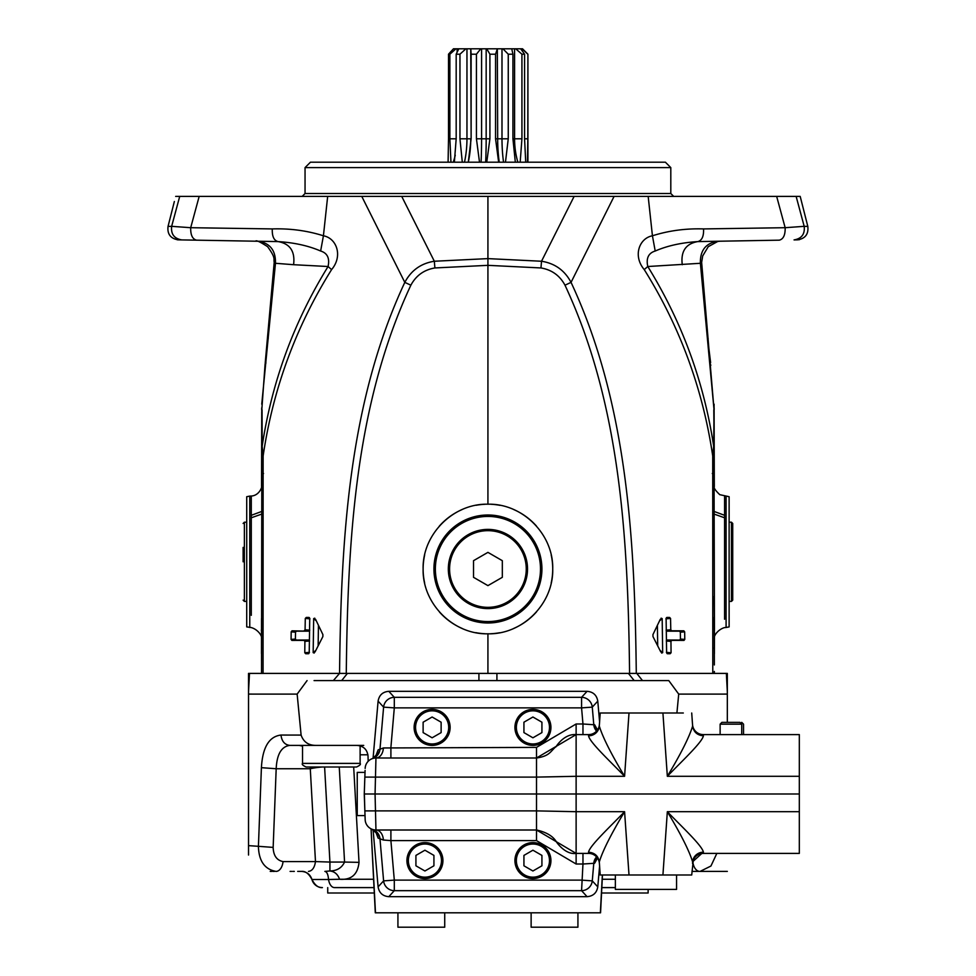 <?xml version="1.0" encoding="UTF-8"?>
<svg xmlns="http://www.w3.org/2000/svg" width="976" height="976" viewBox="0 0 976 976"><rect width="100%" height="100%" fill="white"/><g stroke="black" fill="none" stroke-linecap="round" stroke-linejoin="round"><path stroke-width="1.46" d="M261.507 618.613L261.458 653.749L261.507 618.613M261.531 664.912L261.605 617.198M261.653 596.348L261.519 660.801M670.805 167.604L665.4 162.199L310.441 162.199L305.049 167.604L670.805 167.604L670.805 193.516L305.049 193.516L302.17 196.396L423.291 196.396L302.17 196.396M314.199 653.066L313.162 652.627L315.846 650.37M314.748 618.162L313.674 618.601L313.162 652.627L315.065 651.919L322.861 636.608L322.897 634.595L315.577 619.309L313.674 618.601L316.334 620.907M304.902 641.378L309.575 640.988L308.636 640L296.192 640.049L295.399 639.048L295.508 632.18L291.177 631.85L291.08 639.414L291.848 640.402L303.987 640.378L304.902 641.378L304.78 652.737L305.708 653.737L308.489 653.737M308.562 653.725L309.221 652.615L309.734 618.564L308.977 617.442L306.281 617.442L305.293 618.442L305.073 629.788L309.746 630.154L308.745 631.167L292.007 630.813L291.177 631.85M714.249 617.161L714.347 664.949M487.927 196.396L487.927 258.616L541.521 261.251L540.96 267.949L487.927 265.338L434.893 267.949L434.332 261.251L487.927 258.616L487.927 504.202C522.489 503.287 553.648 534.384 552.721 569.032C553.599 603.68 522.477 634.705 487.927 633.802L487.927 673.403L629.581 673.403C628.019 542.156 621.273 405.735 564.994 285.199L571.045 282.369C627.775 403.796 634.766 541.155 636.291 673.403L712.785 673.403L712.724 455.999C702.891 389.082 680.065 326.948 644.245 269.596C632.643 255.871 639.292 238.156 652.432 235.789C668.706 230.641 685.75 228.36 703.562 228.921L785.155 227.701L804.187 226.334C805.041 234.081 801.662 238.608 794.061 239.913L797.514 239.852C805.237 238.656 808.677 234.179 807.811 226.408L800.198 196.408L199.177 196.396L190.698 227.701L272.292 228.921C271.987 236.363 273.927 240.584 278.111 241.597L178.34 239.852C170.605 238.656 167.177 234.167 168.031 226.408L171.654 226.334L179.718 196.396L175.656 196.408L177.754 196.396M666.388 617.698L669.573 617.442L666.864 617.442L666.108 618.552L666.62 652.615L667.425 653.737L670.146 653.737L671.073 652.737L670.951 641.378L671.866 640.378L684.005 640.402L684.774 639.414L684.664 631.85L680.345 632.18L680.443 639.048L679.65 640.049L667.206 640L666.266 640.988L670.951 641.378M666.388 652.371L671.073 652.737M714.444 631.96L714.395 653.749L714.395 631.96M178.327 239.852L177.229 239.779M181.792 239.913C174.192 238.608 170.812 234.081 171.654 226.334L190.698 227.701C190.515 234.984 192.467 239.144 196.554 240.169M199.177 196.396L179.718 196.396M318.444 625.372L318.139 645.807M726.095 496.101L726.095 627.495L729.121 626.897L729.121 496.711L719.776 494.673C715.14 490.281 713.322 487.402 714.322 486.036L714.334 486.158M305.073 629.788L304.097 630.789M801.491 201.495L800.198 196.408L798.087 196.396M530.956 196.396L538.325 196.396M443.946 196.396L444.788 196.396M717.946 241.243L717.628 241.243C705.794 243.122 700.048 250.466 700.39 263.288L701.646 262.385L714.103 410.53L700.39 263.288L647.783 266.521C682.029 321.946 703.989 381.848 713.676 446.252L714.09 404.162M277.526 241.584L278.111 241.597C290.079 243.707 295.24 251.418 293.581 264.703L275.464 263.288L261.751 404.162M255.566 241.194L255.639 241.206C255.993 239.937 259.982 241.767 267.595 246.672C276.001 258.128 273.463 258.823 274.207 262.373L275.464 263.288C275.805 250.466 270.059 243.122 258.225 241.243L257.896 241.243M309.965 618.833L305.293 618.442M776.664 196.396L785.155 227.701C785.338 234.984 783.386 239.144 779.299 240.169L697.742 241.597C681.48 242.634 667.303 245.781 655.201 251.027L652.432 235.789L648.174 196.396M671.744 630.789L667.096 631.167L666.108 630.154L670.78 629.788L671.744 630.789L683.847 630.813L684.664 631.85M667.096 631.167L679.503 631.167L680.345 632.18M799.49 239.632L798.734 239.767M261.727 413.165L262.166 446.252C271.853 381.848 293.825 321.946 328.07 266.521C329.864 258.25 327.387 253.077 320.64 251.027C308.538 245.781 294.362 242.634 278.111 241.597M272.292 228.921C290.104 228.36 307.147 230.641 323.422 235.789C336.561 238.156 343.21 255.871 331.596 269.596C295.777 326.948 272.951 389.082 263.13 455.999L263.069 673.403L487.927 673.403M659.996 650.37L662.68 652.627L662.179 618.601L659.52 620.907M657.702 645.807L657.397 625.372M251.283 496.211L251.283 517.78L261.861 514.047M629.581 673.403L636.779 673.403L642.501 680.601L668.78 680.601L678.71 694.107L727.327 694.095L727.327 722.362L727.327 697.34M434.893 267.949C424.072 269.791 416.057 275.549 410.859 285.199C354.569 405.735 347.822 542.156 346.273 673.403M314.065 680.601L333.341 680.601L339.55 673.403C341.124 541.155 348.054 403.783 404.808 282.369C411.164 270.389 421.01 263.349 434.332 261.251L401.722 196.396M361.767 196.396L404.808 282.369L410.859 285.199M661.106 618.162L662.179 618.601L660.276 619.309L652.944 634.607L652.993 636.608L660.776 651.919L662.68 652.627L661.655 653.078M295.508 632.18L296.35 631.167L308.745 631.167M261.739 441.274L261.922 489.72M714.456 630.838L714.2 596.348M713.993 514.047L724.57 517.78L724.57 496.211M249.758 627.495L249.758 496.101L246.721 496.711L246.721 626.897L251.283 627.58C257.591 629.313 262.19 635.718 261.434 638.036M564.994 285.199C559.785 275.549 551.769 269.791 540.96 267.949M713.932 489.72L714.334 486.304M724.57 615.795L724.57 619.235M724.57 615.319L724.57 517.78M268.278 337.806L265.033 364.914L261.739 410.676M251.283 517.78L251.283 615.319M304.78 652.737L309.453 652.371M682.273 264.703C680.614 251.418 685.774 243.707 697.742 241.597C701.915 240.584 703.855 236.363 703.562 228.921M713.92 458.11L712.724 455.999L713.676 446.252L714.09 449.558M614.087 196.396L571.045 282.369C564.689 270.376 554.844 263.337 541.521 261.251L574.12 196.396M680.443 639.048L684.774 639.414M331.596 269.596L328.07 266.521L293.581 264.703M796.135 196.396L804.187 226.334L807.811 226.408M327.668 196.396L323.422 235.789L320.64 251.027M670.78 629.788L670.549 618.442L665.888 618.833M291.08 639.414L295.399 639.048M714.322 486.036L714.115 441.274M490.818 504.263A64.794 64.794 0 0 1 499.98 505.336M513.718 509.557A64.794 64.794 0 0 1 536.458 526.064M551.196 555.002A64.794 64.794 0 0 1 551.196 582.965M536.556 611.818A64.794 64.794 0 0 1 513.681 628.459M499.627 632.741A64.794 64.794 0 0 1 490.66 633.741M485.023 633.741A64.794 64.794 0 0 1 475.873 632.668M462.221 628.483A64.794 64.794 0 0 1 439.456 612.013M424.645 582.965A64.794 64.794 0 0 1 424.658 555.002M439.237 526.235A64.794 64.794 0 0 1 462.087 509.57M476.215 505.263A64.794 64.794 0 0 1 485.182 504.263M487.927 633.802C453.364 634.705 422.254 603.68 423.12 569.032C422.193 534.384 453.352 503.287 487.927 504.202M174.362 201.495L168.043 226.408M261.763 449.558L262.166 446.252L263.13 455.999L261.934 458.11M710.613 362.645L707.563 337.806M261.507 486.304L261.519 486.036C262.483 486.316 259.457 495.613 251.283 496.028L249.758 496.101M669.573 617.442L670.549 618.442M487.927 514.999A53.997 53.997 0 0 0 441.164 595.994A53.997 53.997 0 0 0 534.689 595.994A53.997 53.997 0 0 0 487.927 514.999M655.201 251.027C648.467 253.077 645.99 258.25 647.783 266.521L644.245 269.596M678.71 694.107L676.905 712.992M727.327 694.095L727.327 673.403L649.735 673.403M727.327 691.85L726.351 673.403M727.327 871.397L699.816 871.397A11.651 7.1 90 0 1 699.67 871.397L699.816 871.397M699.755 871.397L691.972 871.397L699.755 871.397M706.087 871.397L700.829 871.397M297.68 871.397L301.486 871.397C306.793 871.751 310.283 874.459 311.954 879.498C314.943 885.281 318.432 887.977 322.409 887.599A10.797 10.797 0 0 1 311.954 879.498C308.953 873.715 305.464 871.019 301.486 871.397L297.68 871.397M320.714 887.465L321.543 887.562M333.341 680.601L341.649 680.601L347.419 673.403L478.923 673.403L478.923 680.601L496.918 680.601L339.416 680.601M315.724 673.403L248.526 673.403L248.526 855.037M248.526 848.095L248.526 846.631M248.526 822.256L248.526 711.736M602.351 874.996L600.362 912.804L375.479 912.804L371.075 828.831L375.479 912.804M668.78 680.601L661.374 680.601M648.955 680.601L496.918 680.601L496.918 673.403L628.422 673.403L634.193 680.601M338.623 680.601L325.472 680.601M248.526 694.095L297.143 694.107L307.074 680.601M297.143 694.107L301.108 735.087C303.56 742.15 308.733 745.591 316.627 745.396L356.984 745.396C363.475 745.969 367.159 749.47 368.013 755.9L368.184 761.304M249.49 673.403L248.526 691.85M658.105 673.403L652.505 673.403M334.512 887.599L374.015 887.599L334.512 887.599A10.797 6.149 -90 0 1 328.546 879.498L311.954 879.498M600.557 912.804L602.46 874.996L600.362 912.804M375.296 912.804L371.063 828.831M308.465 871.397C312.259 870.934 314.601 867.664 315.48 861.588L329.925 862.064L329.925 870.97C336.927 870.848 341.807 867.884 344.565 862.064L359.022 862.357C357.753 874.545 351.262 880.181 339.55 879.254L328.546 879.498C328.131 874.459 326.899 871.751 324.874 871.397L329.925 870.97C334.597 871.519 337.806 874.276 339.55 879.254L373.601 879.254M363.719 745.396L290.104 745.396M302.523 746.091L299.242 745.396M248.526 845.631L258.42 846.314L261.409 767.673C262.556 747.36 269.071 736.477 280.978 735.05C281.783 741.345 284.724 744.798 289.811 745.396C281.405 746.518 276.867 754.302 276.184 768.746L310.283 768.746L310.283 767.002M276.037 871.397C264.691 869.409 258.823 861.039 258.408 846.314L273.158 847.4C273.414 855.574 276.708 860.307 283.04 861.588A11.651 7.1 90 0 1 276.171 871.397A11.651 7.1 90 0 1 276.037 871.397L276.171 871.397M283.04 861.588L315.48 861.588L310.283 768.746A23.79 5.661 176.8 0 1 322.275 767.002M274.439 871.397L272.865 871.397M291.665 871.397L290.092 871.397M294.313 871.397L292.739 871.397M271.792 871.397L270.218 871.397M615.368 887.599L601.826 887.599L615.368 887.599M692.814 861.637A11.651 7.1 90 0 0 699.67 871.397M280.978 735.05L301.108 735.087M692.826 861.588L701.756 853.512M716.848 853.402L710.931 866.029L700.134 871.385M273.158 847.4L276.184 768.746L261.397 767.673M799.32 853.402L703.306 853.402A10.797 10.797 0 0 0 692.533 863.431A10.797 10.797 0 0 1 703.306 853.402L703.403 852.194A10.797 10.492 -176 0 0 692.631 861.942L692.533 863.443A10.797 10.797 0 0 1 703.306 853.402L799.32 853.402L799.32 794L536.519 794L536.519 830.003L537.154 830.015M599.593 721.825L597.776 701.134L592.273 707.136L593.786 724.741L582.965 723.985L582.965 734.599L576.121 734.599L536.519 757.998L536.519 794L375.065 794L375.955 757.998L536.519 757.998L388.765 757.998M597.776 701.134C596.726 695.107 593.164 691.838 587.076 691.325L581.574 697.328A10.797 10.687 -137.5 0 1 592.273 707.136L581.574 707.881L582.965 723.985L576.121 723.985L576.121 734.599C562.53 733.403 554.002 750.19 556.32 746.298C550.33 751.398 549.805 756.071 536.519 757.998L536.519 747.384L383.373 747.97A10.797 7.442 -90 0 1 375.955 757.998L377.749 757.998M799.32 794L799.32 734.599L739.247 734.599L741.723 734.599L741.723 724.155L720.129 724.155L720.129 734.599L703.306 734.599L703.403 735.806C702.281 742.211 682.273 760.792 667.34 776.298L662.924 713.005L683.31 713.005M415.922 865.797L424.926 870.995L433.93 865.797L433.93 855.403L424.926 850.206L415.922 855.403L415.922 865.797M600.216 713.005L662.924 713.005M376.077 832.772L378.127 838.103A10.797 10.724 113.2 0 0 371.697 829.124L372.612 829.478A10.797 10.736 108 0 1 379.981 838.799L383.373 840.019L390.9 840.617L390.9 830.003L536.519 830.003C546.231 832.113 552.831 836.017 556.32 841.702L536.519 830.003L375.955 830.003L375.065 794L364.268 794L364.853 810.885L364.316 792.451M662.985 713.005L683.273 713.005M604.01 712.992L628.873 713.005M364.89 811.751L364.268 794L365.085 770.381M741.723 722.362L743.529 724.155L743.529 734.599M587.076 691.325L388.814 691.325C382.714 691.838 379.152 695.107 378.102 701.134L373.088 758.145M373.088 829.856L378.102 886.867C379.152 892.894 382.714 896.163 388.814 896.676L587.076 896.676C593.164 896.163 596.726 892.894 597.776 886.867L599.593 866.176M599.398 863.443A10.797 10.797 0 0 0 588.626 853.402L588.528 852.194C594.701 852.731 598.3 855.989 599.301 861.942L599.398 863.443A10.797 10.797 0 0 0 588.626 853.402L576.121 853.402L556.32 841.702C554.99 839.836 564.323 855.135 576.121 853.402L576.121 811.703L536.519 810.885L364.853 810.885L365.158 819.572A10.797 10.797 0 0 0 375.955 830.003L375.955 830.003A10.797 7.442 90 0 1 383.373 840.019M365.024 815.594L357.24 815.594L357.24 772.394L365.024 772.394M703.403 735.806C697.23 735.27 693.631 732.012 692.631 726.059L692.533 724.558A10.797 10.797 0 0 0 703.306 734.599L799.32 734.599M365.085 817.595L364.902 812.3M388.326 830.003L390.9 830.003M588.528 852.194C589.65 845.789 609.658 827.209 624.579 811.703L615.6 811.703M629.008 874.996L600.203 874.996L599.301 861.942C602.643 850.889 611.074 834.138 624.579 811.703L629.008 874.996L691.716 874.996L693.326 860.076M383.373 747.97L378.127 749.897A10.797 10.724 -113.2 0 1 371.697 758.877L371.893 758.791M388.814 691.325L394.304 697.328A10.797 10.687 137.5 0 0 383.605 707.136L379.981 749.202A10.797 10.736 -108 0 1 372.612 758.523L376.333 755.021M378.102 886.867L383.605 880.864A10.797 10.687 42.5 0 0 394.304 890.673L394.304 880.12L390.9 840.617L536.519 840.617L576.121 864.016L576.121 853.402L588.87 853.402M378.127 838.103L379.981 838.799L383.605 880.864L394.304 880.12L581.574 880.12L592.273 880.864A10.797 10.687 -42.5 0 1 581.574 890.673L582.965 864.016L594.616 863.26A10.797 10.736 90 0 1 596.995 857.367M523.929 722.203L523.929 732.598L532.92 737.795L541.924 732.598L541.924 722.203L532.92 717.006L523.929 722.203M629.008 713.005L624.579 776.298C611.074 753.862 602.643 737.112 599.301 726.059L599.398 724.558A10.797 10.797 0 0 1 588.626 734.599L576.121 734.599L576.121 776.298L536.519 777.103L364.853 777.103L364.268 794M600.203 713.005L599.301 726.059A10.797 10.492 4 0 1 588.528 735.806L588.845 734.599M378.102 701.134L383.605 707.136L394.304 707.881L390.9 747.384L390.9 757.998M423.12 732.598L432.124 737.795L441.128 732.598L441.128 722.203L432.124 717.006L423.12 722.203L423.12 732.598M692.631 726.059L691.716 713.005L692.631 726.059C689.288 737.112 680.858 753.862 667.34 776.298L799.32 776.298M662.924 874.996L667.34 811.703C682.273 827.197 702.269 845.777 703.403 852.194M722.606 734.599L720.129 734.599L722.606 734.599M532.92 870.995L541.924 865.797L541.924 855.403L532.92 850.206L523.929 855.403L523.929 865.797L532.92 870.995M587.625 734.599L582.965 734.599M599.301 861.942L600.203 874.996L613.562 874.996M576.121 864.016L582.965 864.016L582.965 853.402M374.577 758.084L373.588 758.267M676.563 875.008L676.563 889.404L615.368 889.404L615.368 874.996M624.579 811.703L576.121 811.703L576.121 776.298L624.579 776.298C609.658 760.792 589.65 742.224 588.528 735.806M520.33 847.741L526.296 843.862L532.92 842.605L539.545 843.862M540.594 844.313L545.145 847.388M545.657 847.876L549.659 853.976L550.928 860.6L549.659 867.225M549.512 867.579L545.657 873.325M545.523 873.459L540.948 876.716M539.545 877.339L532.92 878.595L526.296 877.339M525.259 876.887L520.696 873.813M520.196 873.325L516.194 867.225L514.925 860.6L516.194 853.976M516.328 853.622L520.196 847.876M597.507 729.938L594.616 724.741A10.797 10.736 -90 0 0 596.995 730.634M594.616 863.26L597.507 858.063M378.127 749.897L376.077 755.229M532.92 878.595A17.995 17.995 0 0 1 517.341 851.597A17.995 17.995 0 0 1 548.512 851.597A17.995 17.995 0 0 1 532.92 878.595A17.995 17.995 0 0 1 517.341 851.597A17.995 17.995 0 0 1 548.512 851.597A17.995 17.995 0 0 1 532.92 878.595M720.129 724.155L721.923 722.362L739.93 722.362L741.723 724.155M412.323 847.741L418.301 843.862L424.926 842.605L431.551 843.862M432.588 844.313L437.15 847.388M437.651 847.876L441.664 853.976L442.921 860.6L441.664 867.225M441.518 867.579L437.651 873.325M437.516 873.459L432.941 876.716M431.551 877.339L424.926 878.595L418.301 877.339M417.252 876.887L412.702 873.813M412.201 873.325L408.188 867.225L406.919 860.6L408.188 853.976M408.334 853.622L412.201 847.876M599.301 726.059L598.825 727.34M692.533 724.558A10.797 10.797 0 0 0 703.306 734.599A10.797 10.797 0 0 1 692.533 724.558M372.71 829.502L373.381 829.685M373.588 829.734L374.577 829.917M539.545 744.139L532.92 745.396A17.995 17.995 0 0 1 517.341 718.397A17.995 17.995 0 0 1 548.512 718.397A17.995 17.995 0 0 1 532.92 745.396L526.296 744.139M799.32 811.703L667.34 811.703C680.858 834.138 689.288 850.889 692.631 861.942L692.533 863.309M394.304 697.328L394.304 707.881L581.574 707.881L581.574 697.328L394.304 697.328M438.749 744.139L432.124 745.396A17.995 17.995 0 0 1 416.532 718.397A17.995 17.995 0 0 1 447.716 718.397A17.995 17.995 0 0 1 432.124 745.396L425.499 744.139M526.296 710.662L532.92 709.406L539.545 710.662M540.594 711.114L545.145 714.188M545.657 714.676L549.659 720.776L550.928 727.401L549.659 734.025M549.512 734.379L545.657 740.125M545.523 740.259L540.948 743.517M525.259 743.688L520.696 740.613M520.196 740.125L516.194 734.025L514.925 727.401L516.194 720.776M516.328 720.422L520.196 714.676M520.33 714.542L524.905 711.284M424.926 878.595A17.995 17.995 0 0 1 409.334 851.597A17.995 17.995 0 0 1 440.518 851.597A17.995 17.995 0 0 1 424.926 878.595A17.995 17.995 0 0 1 409.334 851.597A17.995 17.995 0 0 1 440.518 851.597A17.995 17.995 0 0 1 424.926 878.595M425.499 710.662L432.124 709.406L438.749 710.662M439.798 711.114L444.348 714.188M444.849 714.676L448.862 720.776L450.119 727.401L448.862 734.025M448.716 734.379L444.849 740.125M444.727 740.259L440.139 743.517M424.45 743.688L419.9 740.613M419.399 740.125L415.386 734.025L414.129 727.401L415.386 720.776M415.532 720.422L419.399 714.676M419.521 714.542L424.109 711.284M365.158 768.417A10.797 10.797 0 0 1 375.955 757.998A10.797 10.797 0 0 0 365.158 768.417M365.158 819.572A10.797 10.797 0 0 0 371.697 829.124L376.333 832.979M577.926 912.804L577.926 927.2L531.127 927.2L531.127 912.804M397.927 912.804L397.927 927.2L444.727 927.2L444.727 912.804M374.296 893.003L327.729 893.003L327.729 887.599M648.125 889.404L648.125 893.003L601.558 893.003M331.328 767.002L356.521 767.002C359.839 765.477 361.035 764.281 360.12 763.403L302.523 763.403C301.608 764.281 302.804 765.477 306.122 767.002L331.328 767.002M455.255 155.208A64.794 57.303 -90 0 1 453.254 162.199M450.961 162.199L449.875 138.799L456.182 138.799L454.365 162.199M462.307 162.199L459.952 138.799L466.955 138.799A64.794 36.673 -90 0 1 464.478 162.199M460.892 138.799L459.952 138.799L459.952 54.205L465.881 48.8L466.955 48.8L466.955 138.799L470.749 138.799A64.794 36.673 -90 0 1 468.285 162.199L471.127 138.799L470.749 48.8L480.79 48.8L476.434 54.205L476.434 138.799L481.583 138.799A64.794 7.649 -90 0 1 481.07 162.199M498.651 162.199L495.552 138.799L497.675 138.799A64.794 23.131 -90 0 0 499.236 162.199M495.552 138.799L495.564 54.205L497.345 48.8L497.675 138.799L501.993 138.799A64.794 23.131 -90 0 0 503.543 162.199M515.328 162.199L512.925 138.799L514.584 138.799A64.794 48.605 -90 0 0 517.853 162.199M525.722 162.199L524.563 138.799L527.821 138.799L527.467 162.199M448.094 162.199L448.509 138.799L448.094 162.199M480.79 48.8L481.583 48.8L481.583 138.799L486.17 138.799A64.794 7.649 -90 0 1 485.658 162.199M479.509 162.199L476.434 138.799M450.997 51.447L448.509 54.205L448.509 138.799L448.509 54.205L453.462 48.8L456.012 48.8L449.875 54.205L449.875 138.799M457.134 52.204L457.134 48.8L465.881 48.8M456.012 48.8L457.134 48.8M521.074 49.349L524.576 54.205L524.576 138.799M512.925 138.799L512.937 54.205L511.741 48.8L514.584 48.8L514.584 138.799L521.928 138.799L520.171 162.199M497.675 48.8L501.993 48.8L501.993 138.799L508.252 138.799L505.47 162.199M481.583 48.8L486.17 48.8L486.17 138.799L489.915 138.799L486.756 162.199M527.918 162.199L527.918 54.205L522.526 48.8L521.074 48.8M466.955 48.8L470.749 48.8M486.17 48.8L497.345 48.8M501.993 48.8L511.741 48.8M514.584 48.8L520.672 48.8M527.918 54.205L527.821 138.799M524.576 54.205L521.928 54.205L521.928 138.799M512.937 54.205L508.252 54.205L508.252 138.799M495.564 54.205L489.915 54.205L489.915 138.799M476.434 54.205L471.127 54.205L471.127 138.799M459.952 54.205L456.182 54.205L456.182 138.799M449.875 54.205L448.509 54.205M527.821 54.205L522.099 48.8M508.252 54.205L502.945 48.8M471.127 54.205L470.81 48.8M514.584 138.799L518.293 138.799M521.928 54.205L515.706 48.8M489.915 54.205L486.731 48.8M456.182 54.205L458.793 48.8M732.72 523.465L732.72 600.142L732.72 523.465L731.463 522.197L729.121 522.197M243.122 547.402L243.122 561.798M246.721 522.197L244.378 522.197L244.378 601.399L243.122 600.142M243.122 523.465L244.378 522.197M487.927 585.624L502.323 577.316L502.323 560.688L487.927 552.367L473.519 560.688L473.519 577.316L487.927 585.624M527.528 568.996A39.601 39.601 0 0 1 468.126 603.29A39.601 39.601 0 0 1 468.126 534.702A39.601 39.601 0 0 1 527.528 568.996A39.601 39.601 0 0 1 468.126 603.29A39.601 39.601 0 0 1 468.126 534.702A39.601 39.601 0 0 1 527.528 568.996M713.48 648.198L714.383 648.198M670.146 653.737L666.925 653.481M714.103 410.676L714.115 413.165M306.281 617.442L309.465 617.698M679.503 631.167L683.847 630.813M251.283 515.304L261.861 511.412M710.821 365.292L709.93 362.974M487.927 621.566A52.558 52.558 0 0 0 533.445 542.717A52.558 52.558 0 0 0 442.409 542.717A52.558 52.558 0 0 0 487.927 621.566M714.09 449.716L713.663 444.361M713.798 409.835L714.115 448.008M684.005 640.402L679.65 640.049M667.206 640L671.866 640.378M262.373 648.198L261.47 648.198M292.007 630.813L296.35 631.167M262.178 444.361L262.056 409.835M713.981 511.412L724.57 515.304M265.923 362.974L265.033 365.292M308.928 653.481L305.708 653.737M303.987 640.378L308.636 640M296.192 640.049L291.848 640.402M714.005 457.72L714.456 629.483M713.773 473.994L712.297 473.494M263.544 473.494L262.08 473.994M261.519 673.403L261.836 457.72M707.917 339.685L708.149 338.404L707.917 339.685M714.115 411.567L714.31 485.621M261.531 485.633L261.739 411.567M261.739 448.008L261.763 449.716M261.775 449.167L261.836 457.634M267.692 338.404L267.936 339.685L267.692 338.404M324.605 767.002L329.925 862.064L344.565 862.064L339.258 767.002M353.678 767.002L359.022 862.357M615.368 879.254L602.253 879.254M367.928 754.802L360.12 754.802M536.519 840.617L536.519 830.003M532.92 743.956A16.555 16.555 0 0 0 547.268 719.117A16.555 16.555 0 0 0 518.585 719.117A16.555 16.555 0 0 0 532.92 743.956M597.776 886.867L592.273 880.864L593.786 863.26A10.797 10.736 90 0 1 596.58 856.891M424.926 877.156A16.555 16.555 0 0 0 439.261 852.316A16.555 16.555 0 0 0 410.579 852.316A16.555 16.555 0 0 0 424.926 877.156M594.616 724.741L593.786 724.741A10.797 10.736 -90 0 0 596.58 731.109M432.124 743.956A16.555 16.555 0 0 0 446.471 719.117A16.555 16.555 0 0 0 417.789 719.117A16.555 16.555 0 0 0 432.124 743.956M587.076 896.676L581.574 890.673L394.304 890.673L388.814 896.676M532.92 877.156A16.555 16.555 0 0 0 547.268 852.316A16.555 16.555 0 0 0 518.585 852.316A16.555 16.555 0 0 0 532.92 877.156M576.121 723.985L536.519 747.384M729.121 601.399L731.463 601.399L731.463 522.197M526.259 568.996A38.345 38.345 0 0 1 468.748 602.204A38.345 38.345 0 0 1 468.748 535.8A38.345 38.345 0 0 1 526.259 568.996M714.334 673.306L714.334 671.439M726.095 627.495L724.57 627.58C718.263 629.313 713.651 635.718 714.42 638.036M261.385 630.838L261.385 629.825M701.646 262.373L702.696 255.944L708.259 246.672L717.775 241.45L720.276 241.194M670.805 193.516L673.684 196.396M714.164 409.749L714.151 407.895M305.049 167.604L305.049 193.516M714.005 457.634L714.078 449.143M261.702 407.895L261.69 409.749M274.207 262.373L265.24 362.645M261.519 671.439L261.519 673.306M703.293 734.599L702.134 734.538M576.121 853.402L574.461 853.341M378.017 757.998L388.472 757.998M388.07 830.003L377.553 830.003M703.293 853.402L702.122 853.463L703.293 853.402M588.626 853.402L590.138 853.512M588.626 734.599L590.151 734.489M574.413 734.672L573.729 734.733M302.523 745.396L302.523 763.403M360.12 745.859L360.12 763.403M731.463 601.399L732.72 600.142M246.721 601.399L244.378 601.399"/></g></svg>
